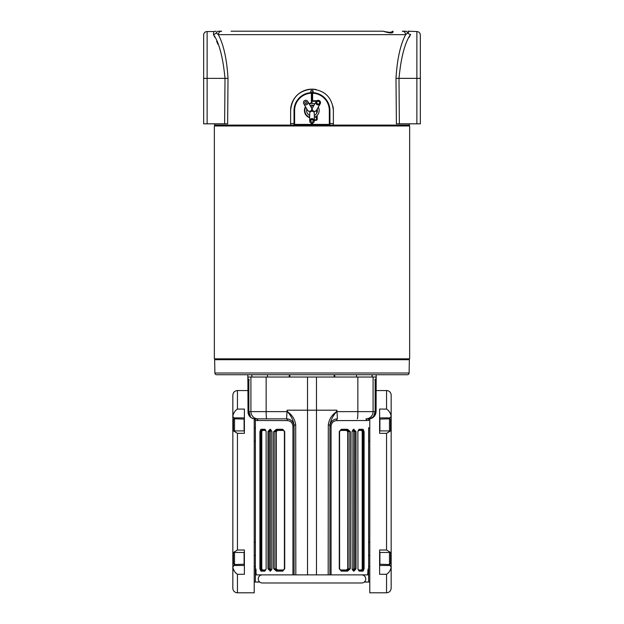<?xml version="1.0" encoding="UTF-8"?>
<svg xmlns="http://www.w3.org/2000/svg" width="624" height="624" viewBox="0 0 624 624"><rect width="100%" height="100%" fill="white"/><g stroke="black" fill="none" stroke-linecap="round" stroke-linejoin="round"><path stroke-width="0.94" d="M249.405 416.091L248.188 413.626L249.444 416.146A7.223 7.223 0 0 0 253.921 418.774L254.062 418.774A7.223 7.207 -90 0 1 248.017 411.645L247.9 380.765M247.9 380.671L247.861 379.291A0.577 0.577 90 0 0 247.861 379.361A0.577 0.577 0 0 1 247.861 379.291L247.806 374.728M346.367 430.427L340.556 430.427L339.565 431.582L339.589 568.823L340.556 569.977L346.367 569.977L347.755 568.823L347.755 431.582L346.367 430.427L346.726 429.85L348.13 431.582L348.13 568.823L346.726 570.554L346.367 569.977M352.014 431.582L352.178 568.823L352.014 431.582L353.629 429.273L356.008 431.582L356.008 568.823L354.003 571.132A0.577 0.429 -90 0 0 353.582 570.554L355.555 568.823L355.555 431.582L353.207 429.85A0.577 0.421 -90 0 0 353.629 429.273M357.864 431.582L357.973 568.823L357.864 431.582L359.198 429.273L363.043 429.273L364.104 431.582L364.104 568.823L363.043 571.132A0.577 0.523 -90 0 0 362.521 570.554L363.574 568.823L363.574 431.582L362.521 429.85L358.722 429.85A0.577 0.484 -90 0 0 359.198 429.273M254.218 581.997L259.787 582.098M310.128 582.98L312 582.98M255.372 569.657L255.372 420.49L255.372 567.949L256.027 569.657L255.372 569.657L255.372 573.183L256.035 573.183L256.027 569.657M254.218 566.537L255.372 566.553L254.218 566.537L254.218 555.524L255.372 555.524M369.782 581.997L364.213 582.098M313.872 582.98L312 583.011M391.162 543.387L391.162 567.107C390.523 570.375 388.978 572.77 386.545 574.283L386.545 592.8L369.782 592.8L369.782 418.852L369.782 427.838L368.628 427.838L368.628 574.883L361.148 574.883M368.628 555.524L369.782 555.524L369.782 566.537L368.628 566.553L369.782 566.537M255.372 427.838L254.218 427.838L254.218 418.852L254.218 592.8L237.455 592.8A4.625 4.625 0 0 1 232.838 588.175L232.838 532.108M369.782 542.225L368.628 542.225M369.782 441.137L368.628 441.129M366.218 420.607A1.732 1.661 90 0 1 367.879 418.868L370.079 418.774A1.732 1.732 0 0 0 368.628 420.49L336.671 420.607C333.349 420.865 331.477 422.791 331.063 426.379L331.063 574.883L367.669 574.883L367.973 569.657L368.628 567.949L368.628 427.838M254.218 542.225L255.372 542.225M254.218 441.137L255.372 441.129M276.448 429.273L282.68 429.273L284.716 431.582L284.716 568.823L282.68 571.132L276.448 571.132L273.733 568.823L273.733 431.582L276.448 429.273L276.806 429.85L274.123 431.582L274.123 568.823L276.806 570.554L282.984 570.554L284.716 568.823M269.997 429.273L271.986 431.582L271.986 568.823L270.371 571.132L267.992 568.823L267.992 431.582L269.997 429.273A0.577 0.429 90 0 0 270.418 429.85L268.445 431.582L268.445 568.823L270.793 570.554A0.577 0.421 90 0 0 270.371 571.132M260.957 429.273L264.802 429.273L266.136 431.582L266.136 568.823L264.802 571.132L260.957 571.132L259.896 568.823L259.896 431.582L260.957 429.273A0.577 0.523 90 0 0 261.479 429.85L260.426 431.582L260.426 568.823L261.479 570.554L265.278 570.554A0.577 0.484 90 0 0 264.802 571.132M256.035 573.183L256.331 574.883L292.937 574.883L292.937 426.379C292.516 422.783 290.644 420.857 287.329 420.607L255.372 420.49A1.732 1.732 0 0 0 253.921 418.774M262.852 574.883L255.372 574.883L255.372 573.183M331.063 574.883L292.937 574.883M259.717 582.044L255.372 581.966L255.372 574.883M329.917 425.061L329.917 574.883L328.177 574.883L328.302 425.014C329.02 419.375 331.789 414.921 336.617 411.645L336.89 410.202L316.469 410.202L316.469 377.036L375.983 377.036L376.093 411.645L376.194 374.728M375.469 379.291L375.625 411.645L375.227 414.024L373.651 416.146L375.141 411.645L375.469 379.291A0.577 0.577 90 0 1 375.203 379.774M367.879 418.868L365.882 418.868A7.223 7.207 -90 0 0 373.09 411.645L373.09 377.036M374.603 416.068A0.577 0.577 90 0 1 374.556 416.146L376.093 411.645L376.139 379.337A0.577 0.577 -90 0 0 376.139 379.291L375.562 379.868L376.139 379.337L376.116 379.899M363.043 571.132L359.198 571.132L357.864 568.823M354.003 571.132L352.014 568.823M347.552 571.132L341.32 571.132L339.284 568.823L339.284 431.582L341.32 429.273L347.552 429.273L350.267 431.582L350.267 568.823L347.552 571.132L347.194 570.554L349.877 568.823L349.877 431.582L347.194 429.85L341.016 429.85L339.479 431.582M368.628 574.883L368.628 581.966L364.283 582.044M258.118 418.868L286.572 418.868L258.118 418.868A7.223 7.207 -90 0 1 250.91 411.645L250.91 377.036L307.531 377.036L307.531 410.202L287.102 410.202L287.383 411.645C292.235 414.952 295.004 419.414 295.698 425.014L295.823 574.883M248.726 379.314L248.859 411.645L250.349 416.146L248.773 414.024L248.017 411.645L248.017 377.036L250.91 377.036M247.861 379.291L247.907 381.599L247.861 379.337L248.438 379.868M336.617 411.645L336.898 410.21L337.428 418.868A7.511 7.511 0 0 0 329.917 426.379C330.455 421.73 332.959 419.219 337.428 418.868A1.732 0.757 90 0 0 336.671 420.607M287.329 420.607A1.732 0.757 -90 0 0 286.572 418.868C291.034 419.211 293.537 421.715 294.083 426.379L294.083 574.883L294.083 426.379A7.511 7.511 0 0 0 286.572 418.868L287.102 410.202L287.383 411.645M255.512 420.49A1.732 1.732 -90 0 0 254.062 418.774L256.121 418.868A1.732 1.661 -90 0 1 257.782 420.607M328.177 574.883L329.917 574.883L329.917 426.379L331.063 426.379M295.698 425.014L294.083 425.022C293.218 419.991 290.963 415.537 287.329 411.645L266.152 411.645L266.152 377.036M357.341 418.868A7.223 0.507 -90 0 0 357.848 411.645L336.671 411.645C333.052 415.506 330.798 419.968 329.917 425.022L328.302 425.014M358.465 429.85L362.201 429.85L362.747 431.582L362.747 568.823L362.201 570.554A0.577 0.523 90 0 1 361.686 569.977L362.216 568.823L362.216 431.582L361.686 430.427A0.577 0.523 90 0 1 362.201 429.85L362.521 429.85A0.577 0.523 -90 0 0 363.043 429.273M359.198 571.132A0.577 0.484 -90 0 0 358.722 570.554L362.521 570.554M352.459 569.962L353.777 568.823L353.777 431.582L352.459 430.443M353.629 571.132A0.577 0.421 -90 0 0 353.207 570.554L353.582 570.554M340.852 429.85L346.726 429.85M339.479 568.823L341.016 570.554L347.194 570.554M353.184 429.85L354.214 431.582L354.214 568.823L353.184 570.554M352.763 569.977A0.577 0.429 -90 0 0 353.114 570.547M353.114 429.858A0.577 0.429 -90 0 0 352.763 430.427M353.582 429.85A0.577 0.429 -90 0 0 354.003 429.273M341.32 571.132L339.284 568.823M347.194 429.85L347.552 429.273M339.284 431.582L341.32 429.273M340.759 570.523L340.556 569.977M340.556 430.427L340.759 429.881M262.314 430.427L261.784 431.582L261.784 568.823L262.314 569.977A0.577 0.523 -90 0 1 261.799 570.554L261.253 568.823L261.253 431.582L261.799 429.85A0.577 0.523 -90 0 1 262.314 430.427L265.801 430.427M264.802 429.273A0.577 0.484 90 0 0 265.278 429.85L261.479 429.85M265.278 570.554L266.136 568.823L266.136 431.582L265.535 429.85M270.886 429.858A0.577 0.429 -90 0 1 271.237 430.427L270.223 431.582L270.223 568.823L271.541 569.962M270.371 429.273A0.577 0.421 90 0 0 270.793 429.85L270.418 429.85M267.992 568.823L269.786 568.823L270.418 570.554A0.577 0.429 90 0 0 269.997 571.132M282.68 429.273L284.521 431.582L283.444 430.427L277.633 430.427L276.245 431.582L276.245 568.823L277.633 569.977L276.448 571.132M277.633 569.977L283.444 569.977L284.435 568.823L282.68 571.132M284.716 431.582L282.984 429.85L276.806 429.85M283.148 570.554L277.274 570.554L275.87 568.823L275.87 431.582L277.274 429.85L277.633 430.427M270.223 568.823L269.786 568.823L269.786 431.582L270.816 429.85M270.886 570.547A0.577 0.429 90 0 0 271.237 569.977M261.479 570.554A0.577 0.523 90 0 0 260.957 571.132M283.444 569.977L283.241 570.523M283.241 429.881L283.444 430.427M374.681 413.837L374.104 415.405M375.227 414.024L374.79 413.868M357.848 377.036L357.848 411.645L375.141 411.645L373.737 415.99A0.577 0.577 90 0 1 373.651 416.146M374.681 415.787L376.093 411.645L375.539 414.414M248.797 379.774A0.577 0.577 -90 0 1 248.531 379.291L248.703 379.291A0.577 0.577 90 0 0 248.773 379.564L248.859 381.599L248.375 381.599L248.531 379.291M249.21 413.868L248.773 414.024M249.896 415.405L249.319 413.837M248.859 381.599L248.859 411.645L250.224 415.779M372.115 377.036L372.146 375.211M214.882 373.019A1.732 1.732 0 0 0 216.614 374.728L407.386 374.728A1.732 1.732 0 0 0 409.118 373.019L409.352 359.697L214.648 359.697L214.882 373.019L409.118 373.019M334.136 374.728L334.136 377.036L289.864 377.036L289.864 374.728L312 374.728M372.044 377.036L372.06 374.728M251.878 376.288L251.846 374.728M251.885 377.036L251.745 374.728M372.216 377.036L372.154 374.728M215.21 359.697L214.344 358.831L409.656 358.831L409.656 125.962L214.344 125.962L215.21 125.096M294.029 123.529A3.463 3.463 0 0 1 293.795 123.536L290.62 123.536L290.62 110.534L290.62 125.096L333.38 125.096L333.38 110.534C332.108 97.539 324.987 90.418 312 89.154C299.013 90.41 291.892 97.539 290.62 110.534A21.38 21.38 0 0 1 316.173 89.567M311.126 107.242A6.357 6.357 0 0 1 313.069 105.23M312.055 91.447L312.055 92.625A17.917 17.917 0 0 1 313.217 92.664L313.217 91.447A1.24 1.24 0 0 0 311.969 90.207A1.24 1.24 0 0 0 310.729 91.447L310.729 92.664A17.917 17.917 0 0 0 294.029 110.534A17.917 17.917 0 0 1 311.945 92.625A17.917 17.917 0 0 0 294.029 110.534A17.917 17.917 0 0 1 311.945 92.625L312.055 91.447M311.945 123.24L311.945 124.402A0.577 0.577 0 0 1 311.368 124.979L294.606 124.979L294.606 124.402L294.029 124.402L294.029 110.534L294.606 110.534L294.606 124.402L311.368 124.402L311.368 123.154M311.368 93.21L311.945 92.625L311.945 103.046A0.577 0.577 0 0 1 311.828 103.389A0.577 0.577 0 0 0 311.945 103.046L311.368 103.046L311.368 93.21A17.332 17.332 0 0 0 294.606 110.534M316.563 119.457L316.563 119.317A2.886 2.886 0 0 0 315.26 116.899M310.331 111.774A6.357 6.357 0 0 1 310.261 111.322M294.029 124.402A0.577 0.577 0 0 0 294.606 124.979A0.577 0.577 0 0 1 294.029 124.402M311.392 103.412L311.368 103.046A7.511 7.511 0 0 0 309.036 103.615M312.055 100.152L312.055 98.998M315.416 101.291L312.632 101.291A0.577 0.577 0 0 1 312.055 100.714L312.055 92.625L312.632 93.21L312.632 100.714L316.048 100.714A1.154 1.154 0 0 1 316.672 100.901M312.632 123.154L312.632 124.402L329.332 124.402L329.332 110.534L329.917 110.534A17.917 17.917 0 0 0 313.217 92.664A17.917 17.917 0 0 1 329.917 110.534A17.917 17.917 0 0 0 312.055 92.625A17.917 17.917 0 0 1 329.917 110.534L329.917 124.402A0.577 0.577 0 0 1 329.332 124.979L312.632 124.979A0.577 0.577 0 0 1 312.055 124.402L312.055 123.24M314.309 119.785L316.048 119.785A0.577 0.577 0 0 0 316.625 119.207L316.625 115.994M316.625 113.365L316.625 109.988M316.594 119.395L316.048 120.362L314.309 120.362M316.384 101.4L316.048 101.291A0.577 0.577 0 0 1 316.282 101.345A0.577 0.577 0 0 0 316.048 101.291L316.048 100.714M329.332 124.979A0.577 0.577 0 0 0 329.917 124.402A0.577 0.577 0 0 1 329.332 124.979A0.577 0.577 0 0 0 329.917 124.402L329.332 124.402L329.332 124.979A0.577 0.577 0 0 0 329.917 124.402M314.309 115.44A5.421 5.421 0 0 0 317.195 108.997L317.203 112.055M313.895 105.464A5.421 5.421 0 0 0 310.105 105.464M306.805 108.997A5.421 5.421 0 0 0 309.691 115.44M305.721 107.117A7.153 7.153 0 0 0 309.691 117.304M314.309 117.304A7.153 7.153 0 0 0 318.279 107.117M314.777 103.943A7.153 7.153 0 0 0 309.223 103.943M316.813 102.64A1.388 1.388 0 0 0 318.193 104.029A1.388 1.388 0 0 0 319.582 102.64A1.388 1.388 0 0 0 318.193 101.26A1.388 1.388 0 0 0 316.813 102.64M318.146 100.331L318.193 100.331A2.309 2.309 0 0 0 315.884 102.64A2.309 2.309 0 0 0 318.193 104.957A2.309 2.309 0 0 0 320.51 102.64A2.309 2.309 0 0 0 318.193 100.331M320.198 103.802L316.501 110.206A2.309 2.231 30 0 1 314.496 111.306A2.309 2.231 30 0 1 312.491 107.897L312.452 107.96A2.309 2.309 0 0 1 312.476 107.929A2.309 2.309 0 0 0 314.457 111.431A2.309 2.309 0 0 0 316.477 110.237M304.754 102.578A1.014 1.014 0 0 0 305.768 103.584A1.014 1.014 0 0 0 306.782 102.578A1.014 1.014 0 0 0 305.768 101.564A1.014 1.014 0 0 0 304.754 102.578M305.768 104.887A2.309 2.309 0 0 0 308.077 102.578A2.309 2.309 0 0 0 305.768 100.261A2.309 2.309 0 0 0 303.451 102.578A2.309 2.309 0 0 0 305.768 104.887L305.721 104.887M307.765 101.416L311.509 107.897A2.309 2.231 -30 0 1 309.504 111.306A2.309 2.231 -30 0 1 307.499 110.206L307.546 110.276A2.309 2.309 0 0 1 307.523 110.237A2.309 2.309 0 0 0 309.543 111.431A2.309 2.309 0 0 0 311.524 107.929M310.791 120.931A1.209 1.209 0 0 0 312 122.14A1.209 1.209 0 0 0 313.209 120.931A1.209 1.209 0 0 0 312 119.722A1.209 1.209 0 0 0 310.791 120.931M309.691 120.931L312 118.537L314.309 120.931C312.772 118.186 311.228 118.186 309.691 120.931A2.309 2.309 0 0 0 312 123.24A2.309 2.309 0 0 0 314.309 120.931A2.309 2.309 0 0 0 312 118.615A2.309 2.309 0 0 0 309.691 120.931L309.691 113.373A2.309 2.309 0 0 0 309.691 113.412A2.309 2.309 0 0 1 312 111.064A2.309 2.309 0 0 0 309.691 113.373M314.309 113.412A2.309 2.309 0 0 0 312 111.064M420.342 78.351L420.342 123.825L416.879 123.825L416.879 31.543C418.985 31.754 420.139 32.908 420.342 35.014L420.342 78.351L398.986 78.351L399.376 123.825L416.879 123.825M361.195 31.2L240.926 31.2M207.121 31.543A3.463 3.463 0 0 0 203.658 35.014L203.658 123.825L224.624 123.825L225.014 78.351C222.94 57.049 219.071 42.409 213.408 34.429L213.845 31.543L207.121 31.543L207.121 78.351L203.658 78.351M409.344 123.825L409.352 125.096L333.38 125.096M214.656 123.825L214.648 125.096L290.62 125.096M396.396 123.825L395.983 78.374C397.153 59.132 400.382 44.554 405.662 34.64A3.463 3.362 -90 0 0 402.301 31.2L405.038 31.2C408.899 31.2 408.899 31.2 405.038 31.2A3.463 3.214 -90 0 1 407.815 32.924L408.587 32.237M409.126 37.409L410.592 34.429A3.463 3.214 25.2 0 1 407.815 32.924L405.662 34.64L218.338 34.64C223.626 44.585 226.847 59.163 228.017 78.374L227.627 123.825L224.624 123.825M332.966 106.361A21.38 21.38 0 0 1 333.38 110.534L333.38 123.536L330.205 123.536A3.463 3.463 0 0 1 329.917 123.529M231.036 31.2L383.074 31.2C390.382 33.532 393.682 33.532 392.964 31.2C391.03 31.652 392.699 33.384 383.074 31.2M216.185 32.924A3.463 3.214 -90 0 1 218.962 31.2C215.101 31.2 215.101 31.2 218.962 31.2L221.699 31.2A3.463 3.362 -90 0 0 218.338 34.64L216.185 32.924C214.305 30.841 214.305 30.841 216.185 32.924A3.463 3.214 -25.2 0 1 213.408 34.429L214.843 37.339M406.013 31.2L405.257 31.2M410.592 34.429C410.545 30.592 410.545 30.592 410.592 34.429C404.921 42.416 401.053 57.057 398.986 78.351L395.983 78.374M399.376 123.825L396.373 123.825M216.645 41.27L217.948 44.335M408.619 32.198L408.962 31.746M407.815 32.924C409.695 30.841 409.695 30.841 407.815 32.924M361.694 574.883A4.048 4.048 0 0 1 365.742 578.932A4.048 4.048 0 0 1 361.694 582.98L262.306 582.98A4.048 4.048 0 0 1 258.258 578.932A4.048 4.048 0 0 1 262.306 574.883M244.39 552.458L244.39 555.524L244.39 552.458L233.446 552.458L237.455 550.009L237.455 433.345L233.446 430.903L232.838 431.449L232.838 551.912L233.446 552.458M244.39 420.482L244.39 430.903L233.446 430.903M234.772 571.74L232.838 568.386L232.838 588.175M232.838 552.209L232.838 548.285M232.838 414.968L232.838 416.255C233.477 412.979 235.022 410.592 237.455 409.079L237.455 390.554C234.655 390.835 233.111 392.371 232.838 395.179L232.838 416.263L232.838 395.179M247.907 390.554L237.455 390.554M237.455 433.345L244.39 433.345L244.39 409.079L237.455 409.079M237.455 592.8L237.455 574.283L244.39 574.283L244.39 550.009L237.455 550.009M235.162 572.216L235.927 573.035M237.455 574.283C235.022 572.77 233.477 570.375 232.838 567.107L233.938 565.477L244.39 565.477M234.507 411.973L233.251 414.274M232.838 439.967L232.838 416.263L234.359 418.977M232.838 431.153L232.838 435.068M234.351 564.377L233.938 565.477M379.61 421.45L379.61 430.903L390.554 430.903L386.545 433.345L386.545 550.009L390.554 552.458L391.162 551.912L391.162 431.449L390.554 430.903M389.228 411.614L391.162 414.968L391.162 395.179L391.162 439.967M391.162 431.153L391.162 435.068M391.162 568.386L391.162 552.209L391.162 568.386M386.545 550.009L379.61 550.009L379.61 574.283L386.545 574.283M376.093 390.554L386.545 390.554L386.545 409.079L379.61 409.079L379.61 433.345L386.545 433.345M386.545 390.554A4.625 4.625 0 0 1 391.162 395.179M388.838 411.138L388.073 410.327M386.545 409.079C388.978 410.592 390.523 412.979 391.162 416.255L390.062 417.885L379.61 417.885M379.61 565.477L390.062 565.477L391.162 567.107L391.162 588.175C390.889 590.983 389.345 592.527 386.545 592.8M391.162 552.209L391.162 548.285M390.062 565.477L389.641 564.377M379.61 562.879L379.61 561.904M389.649 418.977L390.062 417.885M233.415 552.458L233.415 563.441L234.515 564.533L244.39 564.244M234.515 552.458L234.515 564.533M390.585 430.903L390.585 419.921L389.485 418.821L379.61 419.11M389.485 430.903L389.485 418.821M389.485 552.458L389.485 564.533L390.585 563.441L390.585 552.458M389.485 564.533L379.61 564.244L379.61 552.458L390.554 552.458M234.515 430.903L234.515 418.821L233.415 419.921L233.415 430.903M234.515 418.821L244.39 419.11L244.39 430.903L244.39 421.535M244.39 421.45L244.39 419.11M375.625 381.599L375.141 381.599L375.141 411.645L375.983 411.645A7.223 7.207 -90 0 1 369.938 418.774A1.732 1.732 90 0 0 368.488 420.49M316.477 574.883L316.469 410.202L307.531 410.202L307.523 574.883M248.375 381.599L248.375 411.645L266.152 411.645A7.223 0.507 -90 0 0 266.659 418.868M294.083 426.379L292.937 426.379M361.686 430.427L358.199 430.427M358.199 569.977L361.686 569.977M362.216 568.823L364.104 568.823M364.104 431.582L362.216 431.582M353.777 568.823L356.008 568.823M356.008 431.582L353.777 431.582M347.755 568.823L350.267 568.823M350.267 431.582L347.755 431.582M262.314 569.977L265.801 569.977M261.784 431.582L259.896 431.582M259.896 568.823L261.784 568.823M270.223 431.582L267.992 431.582M276.245 431.582L273.733 431.582M273.733 568.823L276.245 568.823M375.141 381.599L375.242 379.517L374.72 379.868M367.965 573.183L368.628 573.183M368.628 569.657L367.973 569.657M356.491 377.036L356.491 374.728M334.737 374.728L334.729 377.036M289.271 377.036L289.263 374.728M267.509 377.036L267.509 374.728M309.691 117.702A7.511 7.511 0 0 1 305.479 106.704M311.945 124.402L311.368 124.402L311.368 124.979M329.332 110.534A17.332 17.332 0 0 0 312.632 93.21M317.203 115.448L317.203 119.207A1.154 1.154 0 0 1 316.048 120.362M317.203 119.207L316.625 119.207A0.577 0.577 0 0 1 316.048 119.785L316.384 119.675M312.632 101.291A0.577 0.577 0 0 1 312.055 100.714L312.632 100.714L312.632 101.291M312.632 124.979L312.632 124.402L312.055 124.402M312.452 107.96A2.309 2.309 0 0 0 314.457 111.431M307.546 110.276A2.309 2.309 0 0 0 309.543 111.431M314.309 120.931L314.309 113.451A2.309 2.231 180 0 0 312 111.22A2.309 2.231 180 0 0 309.691 113.451M228.017 78.374L207.121 78.351L207.121 123.825M244.39 417.885L233.938 417.885M244.101 552.458L244.101 564.533M379.899 430.903L379.899 418.821M379.899 564.533L379.899 552.458M244.101 418.821L244.101 430.903M374.696 415.787L370.079 418.774M358.722 570.554L357.973 568.823M357.973 431.582L358.722 429.85M353.207 570.554L352.178 568.823M352.178 431.582L353.207 429.85M270.793 570.554L271.822 568.823L271.822 431.582L270.793 429.85M284.411 431.582L284.411 568.823M249.28 379.868L248.758 379.517L249.28 379.868M248.828 415.178L249.233 415.841M408.79 359.697L409.656 358.831M408.79 125.096L409.656 125.962M214.344 358.831L214.344 125.962M312.491 107.897L316.196 101.486M307.499 110.206L303.763 103.732M407.987 31.2L416.879 31.543M213.845 31.543L216.013 31.2"/></g></svg>
